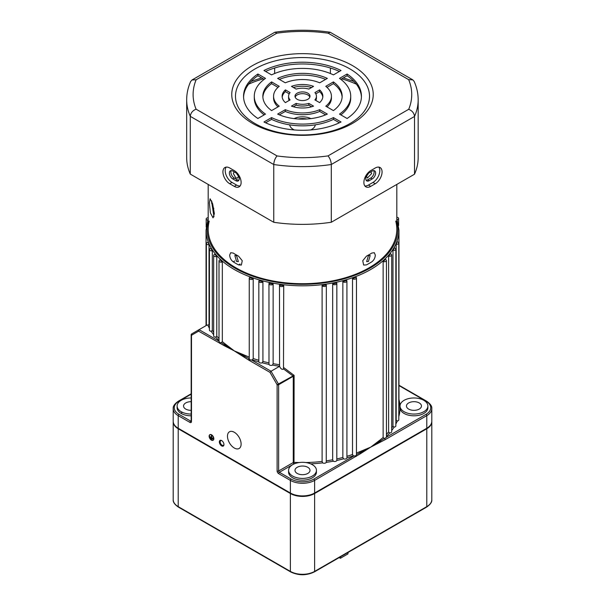 <?xml version="1.0" encoding="UTF-8"?>
<svg xmlns="http://www.w3.org/2000/svg" width="605" height="605" viewBox="0 0 605 605"><rect width="100%" height="100%" fill="white"/><g stroke="black" fill="none" stroke-linecap="round" stroke-linejoin="round"><path stroke-width="0.91" d="M221.649 440.569A3.267 1.891 -120 0 0 219.343 441.907A3.267 1.891 -120 0 0 221.649 445.908A3.267 1.891 -120 0 0 223.963 444.577A3.267 1.891 -120 0 0 221.649 440.569L221.649 440.569M221.869 440.705A2.677 1.55 -120 0 0 220.727 440.674A2.677 1.55 -120 0 0 220.318 442.822A2.677 1.55 -120 0 0 222.065 445.189A2.677 1.55 -120 0 0 223.411 445.318A2.677 1.55 -120 0 0 223.956 444.312M326.337 460.851A96.452 55.69 0 0 0 332.667 459.785L333.287 461.192A97.526 56.303 180 0 1 326.254 462.371A2.14 1.24 180 0 1 322.684 462.901A2.14 1.24 180 0 1 322.616 462.863A97.526 56.303 180 0 1 310.72 463.869M322.102 285.53A2.14 1.24 0 0 0 322.684 286.142A2.14 1.24 0 0 0 325.021 286.407A2.14 1.24 0 0 0 326.337 285.265A2.14 1.24 0 0 0 326.284 284.97A96.452 55.69 180 0 1 322.102 285.53L322.102 461.411L322.616 462.863M346.922 456.321A96.452 55.69 0 0 0 352.503 454.506L353.32 455.822A97.526 56.303 180 0 1 346.922 457.887A2.14 1.24 180 0 1 345.72 458.93A2.14 1.24 180 0 1 343.564 458.832A97.526 56.303 180 0 1 336.811 460.473L336.841 283.495A2.14 1.24 0 0 0 336.713 283.072A96.452 55.69 180 0 1 332.667 283.896A2.14 1.24 0 0 0 333.181 284.373A2.14 1.24 0 0 0 335.518 284.637A2.14 1.24 0 0 0 336.841 283.495M352.503 278.625A2.14 1.24 0 0 0 352.806 278.845A2.14 1.24 0 0 0 355.143 279.117A2.14 1.24 0 0 0 356.466 277.967A2.14 1.24 0 0 0 356.118 277.294A96.452 55.69 180 0 1 352.503 278.625L352.503 454.506M332.667 459.785L332.667 283.896M336.841 458.93A96.452 55.69 0 0 0 342.846 457.471L343.564 458.832M342.846 281.59A2.14 1.24 0 0 0 343.269 281.93A2.14 1.24 0 0 0 345.606 282.202A2.14 1.24 0 0 0 346.922 281.053A2.14 1.24 0 0 0 346.695 280.501A96.452 55.69 180 0 1 342.846 281.59L342.846 457.471M208.188 217.717A2.14 1.24 0 0 0 206.192 218.949A2.14 1.24 0 0 0 206.819 219.827A2.14 1.24 0 0 0 207.583 220.114M208.059 242.325A2.14 1.24 0 0 0 206.373 243.535A2.14 1.24 0 0 0 207.001 244.405A2.14 1.24 0 0 0 209.027 244.738A96.452 55.69 180 0 1 208.059 242.325M356.466 277.967L356.451 454.582L360.187 452.653A1.074 0.522 66.9 0 1 359.869 451.655L370.706 447.14L360.618 453.599L314.623 480.393A17.144 9.899 180 0 1 290.377 480.393L278.633 473.609A2.14 1.24 60 0 1 277.113 470.985L277.113 384.719L269.981 372.362L248.678 360.066L224.538 344.691A1.074 0.703 128 0 0 224.962 343.753L234.294 350.885L224.213 345.697A1.074 0.673 -64.5 0 1 224.538 344.691L221.4 342.657L219.638 342.74L219.048 341.205M220.023 259.878A2.14 1.24 0 0 0 219.01 260.929A2.14 1.24 0 0 0 219.638 261.799A2.14 1.24 0 0 0 222.322 261.965A96.452 55.69 180 0 1 220.023 259.878M213.663 334.746A97.526 56.303 180 0 1 211.205 331.313A2.14 1.24 180 0 1 210.064 330.973A2.14 1.24 180 0 1 209.436 330.096L209.436 249.593A2.14 1.24 0 0 0 210.064 250.47A2.14 1.24 0 0 0 212.317 250.757A96.452 55.69 180 0 1 210.888 248.421A2.14 1.24 0 0 0 209.436 249.593M219.01 340.607A97.526 56.303 180 0 1 215.682 337.159A2.14 1.24 180 0 1 214.291 336.796A2.14 1.24 180 0 1 213.663 335.919L213.663 255.416A2.14 1.24 0 0 0 214.291 256.293A2.14 1.24 0 0 0 216.771 256.52A96.452 55.69 180 0 1 214.888 254.297A2.14 1.24 0 0 0 213.663 255.416M283.722 367.598L294.106 375.372L292.88 376.491A1.074 0.62 -120 0 0 292.661 375.743L283.488 368.921L283.722 285.628A96.452 55.69 180 0 1 279.533 285.091A2.14 1.24 0 0 0 279.48 285.371L279.57 366.237A97.526 56.303 180 0 1 272.522 365.087A2.14 1.24 180 0 1 269.58 365.034A2.14 1.24 180 0 1 268.991 364.384A97.526 56.303 180 0 1 262.207 362.788A2.14 1.24 180 0 1 259.462 362.645A2.14 1.24 180 0 1 258.834 361.858A97.526 56.303 180 0 1 252.414 359.824A2.14 1.24 180 0 1 251.544 359.967L249.873 359.854L249.252 358.878A1.074 0.62 -60 0 0 248.678 360.066M249.585 277.566A2.14 1.24 0 0 0 249.245 278.232A2.14 1.24 0 0 0 249.873 279.102A2.14 1.24 0 0 0 253.215 278.875A96.452 55.69 180 0 1 249.585 277.566M283.488 368.921C282.512 369.784 281.385 369.307 280.107 367.5L279.608 366.29A2.14 1.24 180 0 1 279.57 366.237M279.48 285.371A2.14 1.24 0 0 0 280.107 286.248A2.14 1.24 0 0 0 282.232 286.558A2.14 1.24 0 0 0 283.722 285.628M259.053 280.72A2.14 1.24 0 0 0 258.834 281.264A2.14 1.24 0 0 0 259.462 282.142A2.14 1.24 0 0 0 262.918 281.786A96.452 55.69 180 0 1 259.053 280.72M258.834 281.264L258.834 361.858M269.081 283.238A2.14 1.24 0 0 0 268.953 283.654A2.14 1.24 0 0 0 269.58 284.531A2.14 1.24 0 0 0 273.135 284.048A96.452 55.69 180 0 1 269.081 283.238M268.953 283.654L268.991 364.384M191.165 401.682A7.502 4.333 0 0 0 183.542 406.015A7.502 4.333 0 0 0 185.735 409.078A7.502 4.333 0 0 0 191.165 410.349M307.801 467.302A7.502 4.333 0 0 0 299.626 466.364A7.502 4.333 0 0 0 294.998 470.365A7.502 4.333 0 0 0 297.199 473.428A7.502 4.333 0 0 0 305.374 474.365A7.502 4.333 0 0 0 310.002 470.365A7.502 4.333 0 0 0 307.801 467.302M419.265 402.953A7.502 4.333 0 0 0 411.09 402.015A7.502 4.333 0 0 0 406.454 406.015A7.502 4.333 0 0 0 408.655 409.078A7.502 4.333 0 0 0 416.83 410.016A7.502 4.333 0 0 0 421.458 406.015A7.502 4.333 0 0 0 419.265 402.953M227.48 436.205A9.642 5.566 -120 0 0 231.685 445.908A9.642 5.566 -120 0 0 239.119 448.494A9.642 5.566 -120 0 0 241.115 444.078A9.642 5.566 -120 0 0 236.91 434.375A9.642 5.566 -120 0 0 229.476 431.788A9.642 5.566 -120 0 0 227.48 436.205M209.935 434.768A3.108 1.792 -120 0 0 209.368 436.144A3.108 1.792 -120 0 0 210.676 439.222A3.108 1.792 -120 0 0 213.036 440.145M209.217 436.235A3.108 1.792 -120 0 0 210.57 439.359A3.108 1.792 -120 0 0 212.968 440.19A3.108 1.792 -120 0 0 213.61 438.769A3.108 1.792 -120 0 0 212.249 435.645A3.108 1.792 -120 0 0 209.859 434.814A3.108 1.792 -120 0 0 209.217 436.235M213.686 438.814A3.214 1.853 -120 0 0 212.279 435.577A3.214 1.853 -120 0 0 209.806 434.715A3.214 1.853 -120 0 0 209.141 436.19A3.214 1.853 -120 0 0 210.54 439.427A3.214 1.853 -120 0 0 213.02 440.289A3.214 1.853 -120 0 0 213.686 438.814M213.096 440.236A3.214 1.853 -120 0 0 213.172 440.198A3.214 1.853 -120 0 0 213.837 438.723A3.214 1.853 -120 0 0 212.431 435.494A3.214 1.853 -120 0 0 209.958 434.632A3.214 1.853 -120 0 0 209.882 434.677M368.43 255.681L370.177 255.491L368.43 261.458L366.638 261.617L368.43 255.681M236.57 261.458L234.823 255.491L236.57 255.681L238.362 261.617L236.57 261.458M191.165 397.969A13.93 8.046 0 0 0 177.114 406.015A13.93 8.046 0 0 0 181.19 411.702A13.93 8.046 0 0 0 191.165 414.054M177.114 406.015L177.114 407.762A13.93 8.046 0 0 0 181.19 413.449A13.93 8.046 0 0 0 191.165 415.809M292.646 476.052A13.93 8.046 0 0 0 307.832 477.799A13.93 8.046 0 0 0 316.43 470.365A13.93 8.046 0 0 0 312.354 464.678A13.93 8.046 0 0 0 297.168 462.931A13.93 8.046 0 0 0 288.57 470.365A13.93 8.046 0 0 0 292.646 476.052M288.57 470.365L288.57 472.112A13.93 8.046 0 0 0 292.646 477.799A13.93 8.046 0 0 0 307.832 479.546A13.93 8.046 0 0 0 316.43 472.112L316.43 470.365M404.102 411.702A13.93 8.046 0 0 0 419.288 413.449A13.93 8.046 0 0 0 427.886 406.015A13.93 8.046 0 0 0 423.81 400.329A13.93 8.046 0 0 0 404.102 400.329A13.93 8.046 0 0 0 404.102 411.702M400.109 406.893A13.93 8.046 0 0 0 400.026 407.762A13.93 8.046 0 0 0 404.102 413.449A13.93 8.046 0 0 0 419.288 415.196A13.93 8.046 0 0 0 427.886 407.762L427.886 406.015M244.382 357.343A1.074 0.56 124.1 0 1 244.813 356.398L234.294 350.885L245.131 355.4A1.074 0.522 -66.9 0 1 244.813 356.398L249.245 358.659M252.414 359.824L253.215 358.5L253.215 278.875M262.207 362.788L262.918 361.419L262.918 281.786M272.522 365.087L273.135 363.681L273.135 284.048M398.952 385.211L426.555 401.145C430.359 403.762 432.106 406.258 431.804 408.64A17.144 9.899 180 0 1 426.782 415.643L385.082 439.714L370.706 447.14L380.038 440.009A96.452 55.69 0 0 0 383.139 437.438L383.139 261.557A2.14 1.24 0 0 0 385.325 261.602A2.14 1.24 0 0 0 386.444 260.513A2.14 1.24 0 0 0 385.415 259.454A96.452 55.69 180 0 1 383.139 261.557M386.444 434.322A96.452 55.69 0 0 0 388.614 431.978L388.614 256.089A2.14 1.24 0 0 0 391.7 254.977A2.14 1.24 0 0 0 390.459 253.858A96.452 55.69 180 0 1 388.614 256.089M391.7 428.075A96.452 55.69 0 0 0 392.978 426.185L392.978 250.304A2.14 1.24 0 0 0 395.844 249.131A2.14 1.24 0 0 0 394.377 247.959A96.452 55.69 180 0 1 392.978 250.304M395.844 420.921A96.452 55.69 0 0 0 396.177 420.15L396.177 244.261A2.14 1.24 0 0 0 398.808 243.059A2.14 1.24 0 0 0 397.107 241.849A96.452 55.69 180 0 1 396.177 244.261M224.213 345.697L198.614 331.162L191.482 335.276L191.482 421.549A2.14 1.24 60 0 1 189.962 422.419L178.218 415.643A17.144 9.899 180 0 1 173.196 408.64L173.196 421.261A17.144 9.899 0 0 0 178.218 428.257L290.377 493.014A17.144 9.899 0 0 0 314.623 493.014L426.782 428.257A17.144 9.899 0 0 0 431.804 421.261L431.804 408.64M292.88 376.491L278.633 384.719A1.074 0.62 180 0 1 277.113 384.719L294.106 375.372L294.007 463.853L279.389 472.301L291.134 479.077A16.078 9.279 0 0 0 313.866 479.077L353.933 455.951A2.14 1.24 180 0 1 353.32 455.822M326.254 462.371L326.337 285.265M388.614 431.978L389.703 432.976A97.526 56.303 180 0 1 386.444 436.432M396.177 420.15L397.288 421.004A97.526 56.303 180 0 1 395.844 424.075M360.618 453.599A1.074 0.56 -124.1 0 0 360.187 452.653L370.706 447.14L380.462 440.947A1.074 0.703 52 0 1 380.038 440.009M383.139 437.438L384.175 438.512L380.462 440.947A1.074 0.673 -115.5 0 1 380.787 441.952M392.978 426.185L394.089 427.115A97.526 56.303 180 0 1 391.7 430.526M221.4 342.657L222.322 341.591L222.322 261.965M209.436 328.341A97.526 56.303 180 0 1 207.908 325.225L209.027 324.363L209.027 244.738M211.205 331.313L212.317 330.383L212.317 250.757M212.552 438.943L210.275 437.453L212.703 438.678M212.166 439.245L210.653 438.194L212.317 438.98M209.897 436.712L213.081 438.549L211.712 437.581L211.41 435.661L211.258 437.498L209.897 436.712L211.258 437.324M336.811 460.473A2.14 1.24 180 0 1 335.412 461.426A2.14 1.24 180 0 1 333.287 461.192M398.808 243.059L398.808 419.817A2.14 1.24 180 0 1 397.288 421.004M395.844 249.131L395.844 425.897A2.14 1.24 180 0 1 394.089 427.115M391.7 254.977L391.7 431.736A2.14 1.24 180 0 1 389.703 432.976M215.682 337.159L216.771 336.153L216.771 256.52M269.981 372.362L271.048 371.228L279.608 366.29M207.908 325.225A2.14 1.24 180 0 1 207.16 324.991L199.06 329.664L219.01 341.182M346.922 457.887L346.922 281.053M206.411 324.749L206.124 325.558A1.074 0.401 46.7 0 1 206.124 325.558L206.124 325.558A1.074 0.401 46.7 0 1 206.131 325.55L206.418 324.87M212.166 439.071L210.653 438.194M212.552 438.761L210.275 437.453M212.93 438.459L211.712 437.581M211.561 437.672L211.712 435.834M356.451 454.582L356.171 455.709L353.933 455.951M356.322 456.321A1.074 0.62 -120 0 0 356.171 455.709M385.082 439.714A1.074 0.62 -120 0 0 384.5 438.534L386.444 437.279L386.444 260.513M219.917 343.459A1.074 0.62 -60 0 1 220.069 342.846M198.614 331.162L199.06 329.664L191.702 333.915L199.06 329.664M191.482 421.549A1.074 0.62 0 0 1 191.165 421.11L191.165 334.845A1.074 0.62 180 0 0 191.482 335.276A1.074 0.877 -120 0 1 191.702 333.915L191.702 333.915A1.074 1.074 0 0 0 191.165 334.845A1.074 0.62 180 0 1 191.316 334.52M251.544 359.967L271.048 371.228L278.406 383.971A1.074 0.62 -120 0 1 278.633 384.719L278.633 470.985L293.251 462.545L293.251 376.212A1.074 0.401 -133.3 0 0 292.933 375.667M397.258 219.63A2.14 1.24 0 0 0 398.627 218.481A2.14 1.24 0 0 0 396.812 217.255M369.186 180.691A4.825 2.783 -60 0 1 366.774 180.925A4.825 2.783 -60 0 1 365.775 178.717A4.825 2.783 -60 0 1 369.186 172.811L372.219 171.064A4.825 2.783 -60 0 1 374.631 170.822A4.825 2.783 -60 0 1 375.372 174.686A4.825 2.783 -60 0 1 372.219 178.936L369.186 180.691L367.674 179.814L370.706 178.067A4.825 2.783 120 0 0 373.746 170.602M366.138 180.282A4.825 2.783 120 0 0 367.674 179.814M232.781 178.936A4.825 2.783 60 0 1 229.371 173.03A4.825 2.783 60 0 1 230.369 170.822A4.825 2.783 60 0 1 232.781 171.064L235.814 172.811A4.825 2.783 60 0 1 238.96 177.061A4.825 2.783 60 0 1 238.226 180.925A4.825 2.783 60 0 1 235.814 180.691L232.781 178.936L234.294 178.067L237.326 179.814A4.825 2.783 -120 0 0 238.862 180.282M231.254 170.602A4.825 2.783 -120 0 0 230.891 172.16A4.825 2.783 -120 0 0 234.294 178.067M363.885 182.438A9.642 5.566 120 0 0 365.881 186.854A9.642 5.566 120 0 0 370.706 186.378L375.251 183.754A9.642 5.566 120 0 0 381.551 175.253A9.642 5.566 120 0 0 380.076 167.524A9.642 5.566 120 0 0 375.251 168.001L370.706 170.625A9.642 5.566 120 0 0 363.885 182.438M364.883 185.962A9.642 5.566 120 0 0 368.43 185.062L372.975 182.438A9.642 5.566 120 0 0 378.927 174.989A9.642 5.566 120 0 0 378.798 167.101M222.927 171.941A9.642 5.566 -120 0 0 229.749 183.754L234.294 186.378A9.642 5.566 -120 0 0 239.119 186.854A9.642 5.566 -120 0 0 240.601 179.125A9.642 5.566 -120 0 0 234.294 170.625L229.749 168.001A9.642 5.566 -120 0 0 224.924 167.524A9.642 5.566 -120 0 0 222.927 171.941M226.202 167.101A9.642 5.566 -120 0 0 225.204 170.625A9.642 5.566 -120 0 0 232.025 182.438L236.57 185.062A9.642 5.566 -120 0 0 240.117 185.962M307.801 99.311A7.502 4.333 0 0 0 310.002 96.248A7.502 4.333 0 0 0 305.374 92.247A7.502 4.333 0 0 0 297.199 93.185A7.502 4.333 0 0 0 294.998 96.248A7.502 4.333 0 0 0 299.626 100.248A7.502 4.333 0 0 0 307.801 99.311M309.851 97.125A7.502 4.333 0 0 0 304.655 93.851A7.502 4.333 0 0 0 297.199 94.932A7.502 4.333 0 0 0 295.149 97.125M352.518 123.375A70.732 40.837 0 0 0 352.518 65.62A70.732 40.837 0 0 0 252.482 65.62A70.732 40.837 0 0 0 252.482 123.375A70.732 40.837 0 0 0 352.518 123.375M349.887 123.609A67.019 38.697 0 0 0 349.887 68.887A67.019 38.697 0 0 0 255.113 68.887A67.019 38.697 0 0 0 255.113 123.609A67.019 38.697 0 0 0 349.887 123.609M274.655 73.515L274.655 68.002M330.398 73.538L330.398 68.017M328.001 155.901L408.7 109.308C412.194 110.715 414.13 113.097 414.508 116.455A115.744 66.822 180 0 0 418.168 99.795L418.168 157.542A115.744 66.822 180 0 1 414.508 174.21L414.508 116.455L331.29 164.507A115.744 66.822 180 0 1 273.762 164.537C273.989 161.081 275.086 158.215 277.045 155.931A109.316 63.109 0 0 0 328.001 155.901C329.967 158.185 331.064 161.051 331.29 164.507L331.29 222.254A115.744 66.822 180 0 1 273.762 222.292L273.762 164.537L190.28 116.341C190.666 112.976 192.609 110.594 196.096 109.195L277.045 155.931M414.508 174.21L331.29 222.254M190.28 174.089L190.28 116.341A115.744 66.822 180 0 1 186.68 99.795L186.68 157.542A115.744 66.822 180 0 0 190.28 174.089L273.762 222.292M325.619 114.844L319.705 111.433A28.934 16.706 180 0 1 285.295 111.433L279.381 114.844M339.382 122.792L333.438 119.359A48.226 27.845 180 0 1 271.562 119.359L265.618 122.792M342.127 97.125A39.65 22.892 0 0 0 333.408 83.656L326.995 87.354M331.434 96.248A28.934 16.706 180 0 1 325.77 106.177L333.408 110.594A39.65 22.892 0 0 0 342.15 96.248A39.65 22.892 0 0 0 333.408 81.902L325.77 86.318A28.934 16.706 180 0 1 331.434 96.248L331.434 97.995A28.934 16.706 180 0 1 326.995 106.888M316.43 96.248A13.93 8.046 180 0 1 314.902 99.908L319.606 102.623A20.366 11.76 0 0 0 322.866 96.248A20.366 11.76 0 0 0 319.606 89.873L314.902 92.588A13.93 8.046 180 0 1 316.43 96.248L316.43 97.995A13.93 8.046 180 0 1 315.787 100.415M322.805 97.125A20.366 11.76 0 0 0 319.606 91.62L315.787 93.828M361.427 97.125A58.942 34.031 0 0 0 347.104 75.746L340.842 79.361M350.726 96.248A48.226 27.845 180 0 1 339.496 114.111L347.104 118.497A58.942 34.031 0 0 0 361.442 96.248A58.942 34.031 0 0 0 347.104 73.999L339.496 78.385A48.226 27.845 180 0 1 350.726 96.248L350.726 97.995A48.226 27.845 180 0 1 340.842 114.882M311.613 106.76L308.845 105.157A13.93 8.046 180 0 1 296.155 105.157L293.387 106.76M264.158 79.361L257.896 75.746A58.942 34.031 0 0 0 243.573 97.125M264.158 114.882A48.226 27.845 180 0 1 254.274 97.995L254.274 96.248A48.226 27.845 180 0 1 265.504 78.385L257.896 73.999A58.942 34.031 0 0 0 243.558 96.248A58.942 34.031 0 0 0 257.896 118.497L265.504 114.111A48.226 27.845 180 0 1 254.274 96.248M311.613 87.483A20.366 11.76 0 0 0 293.387 87.483M278.005 106.888A28.934 16.706 180 0 1 273.566 97.995L273.566 96.248A28.934 16.706 180 0 1 279.23 86.318L271.592 81.902A39.65 22.892 0 0 0 262.85 96.248A39.65 22.892 0 0 0 271.592 110.594L279.23 106.177A28.934 16.706 180 0 1 273.566 96.248M278.005 87.354L271.592 83.656A39.65 22.892 0 0 0 262.873 97.125M325.619 79.399A39.65 22.892 0 0 0 279.381 79.399M289.213 93.828L285.394 91.62A20.366 11.76 0 0 0 282.195 97.125M289.213 100.415A13.93 8.046 180 0 1 288.57 97.995L288.57 96.248A13.93 8.046 180 0 1 290.098 92.588L285.394 89.873A20.366 11.76 0 0 0 282.134 96.248A20.366 11.76 0 0 0 285.394 102.623L290.098 99.908A13.93 8.046 180 0 1 288.57 96.248M339.382 71.451A58.942 34.031 0 0 0 265.618 71.451M277.657 114.088A39.65 22.892 0 0 0 327.343 114.088L319.705 109.679A28.934 16.706 180 0 1 285.295 109.679L277.657 114.088M263.962 121.998A58.942 34.031 0 0 0 341.038 121.998L333.438 117.604A48.226 27.845 180 0 1 271.562 117.604L263.962 121.998M291.459 106.125A20.366 11.76 0 0 0 313.541 106.125L308.845 103.41A13.93 8.046 180 0 1 296.155 103.41L291.459 106.125M296.155 89.086A13.93 8.046 180 0 1 308.845 89.086L313.541 86.371A20.366 11.76 0 0 0 291.459 86.371L296.155 89.086M285.295 82.817A28.934 16.706 180 0 1 319.705 82.817L327.343 78.408A39.65 22.892 0 0 0 277.657 78.408L285.295 82.817M341.038 70.498A58.942 34.031 0 0 0 263.962 70.498L271.562 74.884A48.226 27.845 180 0 1 333.438 74.884L341.038 70.498M285.394 91.62L285.394 89.873M271.592 83.656L271.592 81.902M257.896 75.746L257.896 73.999M296.155 105.157L296.155 103.41M308.845 105.157L308.845 103.41M347.104 75.746L347.104 73.999M319.606 91.62L319.606 89.873M333.408 83.656L333.408 81.902M271.562 119.359L271.562 117.604M333.438 119.359L333.438 117.604M285.295 111.433L285.295 109.679M319.705 111.433L319.705 109.679M186.68 99.795C186.695 93.533 188.026 87.43 190.666 81.493L192.035 79.973L196.141 79.777A109.316 63.109 0 0 0 196.096 109.195M408.7 109.308A109.316 63.109 0 0 0 408.655 79.656L412.761 79.852L414.123 81.365C416.807 87.347 418.153 93.488 418.168 99.795M192.035 79.973L274.912 32.209L276.84 33.184L196.141 79.777M408.655 79.656L328.205 33.207L330.141 32.239L412.761 79.852M211.516 200.724L213.966 216.779M214.374 213.648L212.627 203.741L210.094 198.788L209.383 202.894L210.374 212.915L213.043 217.853L214.374 213.648M370.933 171.926L371.644 173.529L367.394 178.052L366.638 176.418L366.812 175.306M238.188 175.306L238.362 176.418L237.606 178.052L235.814 177.893L233.356 173.529L234.067 171.926M233.212 261.821C231.042 260.158 229.862 257.919 229.681 255.106L230.694 252.709L233.212 253.071A94.312 54.45 0 0 0 235.814 254.629A94.312 54.45 0 0 0 238.521 256.134L242.25 260.717L241.357 265.058L238.521 264.884A94.312 54.45 180 0 1 235.814 263.379A94.312 54.45 180 0 1 233.212 261.821L234.732 260.944M375.319 255.106C375.138 257.919 373.958 260.158 371.788 261.821A94.312 54.45 180 0 1 366.479 264.884L363.643 265.058L362.75 260.725L366.479 256.134A94.312 54.45 0 0 0 371.788 253.071L374.306 252.709L375.319 255.106M315.318 124.842A12.864 7.426 180 0 1 310.751 129.946M294.249 129.946A12.864 7.426 180 0 1 293.41 129.5A12.864 7.426 180 0 1 289.682 124.842M396.812 184.427L396.812 229.257A94.312 54.45 180 0 1 338.588 279.563A94.312 54.45 180 0 1 235.814 267.758A94.312 54.45 180 0 1 208.188 229.257L208.188 184.427M294.106 118.625A12.864 7.426 180 0 1 310.894 118.625M298.182 119.004A12.864 7.426 180 0 1 306.818 119.004M236.676 173.438A3.539 2.042 -120 0 0 238.294 175.752M366.706 175.752A3.539 2.042 120 0 0 368.324 173.438M431.796 421.511A17.144 9.899 180 0 1 431.804 421.768A17.144 9.899 180 0 1 426.782 428.764L314.623 493.521A17.144 9.899 180 0 1 290.377 493.521L178.218 428.764A17.144 9.899 180 0 1 173.196 421.768A17.144 9.899 180 0 1 173.204 421.511M181.19 413.049L182.43 412.338M347.966 552.509L347.966 553.9L340.388 558.271L339.186 557.576M340.388 558.271L340.388 556.887M395.738 221.067A94.312 54.45 180 0 1 345.054 277.846A94.312 54.45 180 0 1 235.814 267.758A94.312 54.45 180 0 1 209.262 221.067M396.812 218.329L398.952 230.127A96.452 55.69 180 0 1 339.413 281.575A96.452 55.69 180 0 1 234.294 269.505A96.452 55.69 180 0 1 206.048 230.127L206.048 325.626M208.188 221.022A95.378 55.07 0 0 0 235.058 268.196A95.378 55.07 0 0 0 345.5 278.406A95.378 55.07 0 0 0 396.812 221.022M245.131 355.4A96.452 55.69 0 0 0 249.245 357.063M253.215 358.5A96.452 55.69 0 0 0 258.834 360.285M262.918 361.419A96.452 55.69 0 0 0 268.953 362.841M273.135 363.681A96.452 55.69 0 0 0 279.48 364.709M294.28 463.869A97.526 56.303 180 0 1 294.007 463.853A1.074 0.62 60 0 1 293.251 462.545A1.074 0.62 0 0 1 294.106 462.364A96.452 55.69 0 0 0 299.233 462.545M305.767 462.545A96.452 55.69 0 0 0 322.102 461.411M356.466 453.047A96.452 55.69 0 0 0 359.869 451.655M398.808 409.918A96.452 55.69 0 0 0 398.952 406.893L398.952 230.127M191.165 394.165L178.974 401.198A16.078 9.279 0 0 0 178.974 414.327A1.074 0.62 120 0 0 178.218 415.643L178.218 428.257M291.134 479.077A1.074 0.62 -60 0 0 290.377 480.393L290.377 493.014M398.952 399.444A97.526 56.303 180 0 1 400.026 407.762A97.526 56.303 180 0 1 398.808 416.626M222.322 341.591A96.452 55.69 0 0 0 224.962 343.753M209.027 324.363A96.452 55.69 0 0 0 209.436 325.263M212.317 330.383A96.452 55.69 0 0 0 213.663 332.327M178.974 414.327L190.726 421.11L191.165 420.853M386.444 437.181L426.026 414.327A16.078 9.279 0 0 0 426.026 401.198L398.952 385.574M313.866 479.077A1.074 0.62 -120 0 1 314.623 480.393L314.623 493.014M426.026 414.327A1.074 0.62 -120 0 1 426.782 415.643L426.782 428.257M216.771 336.153A96.452 55.69 0 0 0 219.01 338.52M213.769 208.165A88.95 51.357 0 0 0 213.973 216.756M277.113 470.985A1.074 0.62 0 0 0 278.633 470.985A1.074 0.62 -120 0 0 279.389 472.301A1.074 0.62 -60 0 0 278.633 473.609M189.962 422.419A1.074 0.62 120 0 1 190.726 421.11A1.074 0.62 -120 0 0 191.18 421.193M426.555 401.145A1.074 0.62 120 0 0 426.026 401.198M178.974 401.198A1.074 0.62 -120 0 0 178.445 401.145L191.165 393.802M191.482 334.406A1.074 0.62 60 0 1 191.702 333.915M368.43 185.062L370.706 186.378M232.025 182.438L229.749 183.754M328.205 33.207A109.316 63.109 0 0 0 276.84 33.184M236.57 185.062L234.294 186.378M372.975 182.438L375.251 183.754M237.326 179.814L235.814 180.691M370.706 178.067L372.219 178.936M356.345 84.148A87.876 50.737 0 0 0 341.734 78.847M263.266 78.847A87.876 50.737 0 0 0 248.655 84.148M240.034 264.007L238.521 264.884M290.377 493.521L290.377 571.4A17.144 9.899 0 0 0 314.623 571.4L426.782 506.642A17.144 9.899 0 0 0 431.804 499.647C432.121 502.006 430.374 504.502 426.555 507.134A1.074 0.62 -120 0 0 426.782 506.642L426.782 428.764M314.623 493.521L314.623 571.4A1.074 0.62 -120 0 1 314.403 571.891L426.555 507.134M173.196 421.768L173.196 499.647A17.144 9.899 0 0 0 178.218 506.642L290.377 571.4A1.074 0.62 -60 0 0 290.597 571.891C298.53 575.68 306.47 575.68 314.403 571.891M178.218 428.764L178.218 506.642A1.074 0.62 -60 0 0 178.445 507.134L290.597 571.891M206.192 227.064L206.192 218.949M206.373 325.445L206.373 243.535M219.01 341.462L219.01 260.929M249.245 358.742L249.245 278.232M211.969 201.82L211.47 203.099M178.445 401.145C174.641 403.762 172.894 406.258 173.196 408.64M398.627 225.484L398.627 218.481M208.188 218.329L206.048 230.127M274.912 32.209C293.327 29.584 311.734 29.6 330.141 32.239M354.016 81.463L343.398 77.886M261.602 77.886L250.984 81.463M431.804 421.768L431.804 499.647M178.445 507.134C174.641 504.525 172.894 502.029 173.196 499.647"/></g></svg>
